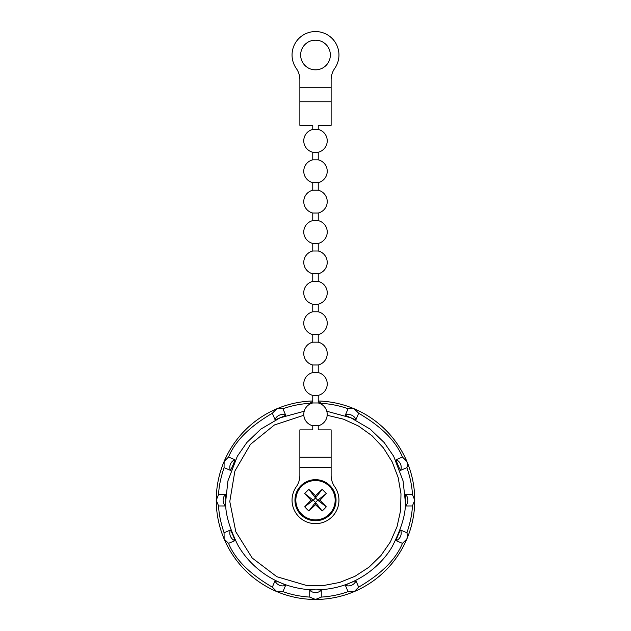 <?xml version="1.0" encoding="UTF-8"?>
<svg xmlns="http://www.w3.org/2000/svg" width="631" height="631" viewBox="0 0 631 631"><rect width="100%" height="100%" fill="white"/><g stroke="black" fill="none" stroke-linecap="round" stroke-linejoin="round"><path stroke-width="0.95" d="M296.302 486.738A23.442 23.442 0 0 0 315.5 523.643A23.442 23.442 0 0 0 334.698 486.738M326.803 411.238L350.915 417.817L370.137 429.096L384.161 442.52L393.665 456.252L403.075 480.909L405.173 500.202C406.443 511.915 402.05 527.524 391.977 547.022C381.179 565.542 354.898 589.622 315.5 589.875L306.074 589.378C269.721 585.26 247.336 562.213 237.611 544.632C228.659 526.215 224.731 511.402 225.827 500.202L227.925 480.909L237.335 456.252L246.839 442.52L260.863 429.096L280.085 417.817L304.197 411.238M303.811 415.277L274.469 424.939L250.452 444.366L234.89 471.049L229.787 501.519L235.82 531.823L252.211 558.025L276.835 576.71L306.492 585.45L323.238 585.576L339.644 582.452L355.024 576.269L369.001 567.182L380.887 555.627L390.376 541.942L397.025 526.704L400.606 510.495L400.985 493.836L398.161 477.509L392.206 461.939L383.403 447.884L372.014 435.745L358.503 426.043L343.414 419.15L327.189 415.277M309.742 404.148L309.742 403.304C300.143 403.943 291.206 405.765 282.94 408.762L285.63 415.056C286.048 415.427 274.982 420.128 275.006 419.568L272.34 413.258C249.663 426.485 235.063 441.077 228.556 457.041L234.866 459.707C235.426 459.676 230.725 470.75 230.362 470.332L224.06 467.642C220.661 477.912 218.839 486.848 218.602 494.444L225.456 494.428L225.811 500.202L225.456 505.975L218.602 505.959C218.839 513.555 220.661 522.492 224.06 532.761L230.362 530.072C230.725 529.646 235.426 540.72 234.866 540.696L228.556 543.362C235.063 559.318 249.663 573.918 272.34 587.145L275.006 580.835C274.974 580.275 286.056 584.976 285.63 585.339L282.94 591.641C291.206 594.639 300.143 596.461 309.742 597.1L309.726 590.245C309.49 589.74 321.51 589.74 321.274 590.245L321.258 597.1L315.5 599.45A99.248 99.248 0 0 0 414.748 500.202A99.248 99.248 0 0 0 318.229 400.993A99.248 99.248 0 0 1 354.283 408.841L358.66 413.258L355.994 419.568C356.026 420.128 344.944 415.419 345.37 415.056L348.06 408.762L351.073 408.186L354.283 408.841A99.248 99.248 0 0 1 406.861 461.419L407.516 464.629L406.94 467.642L400.638 470.332C400.275 470.758 395.574 459.668 396.134 459.707L402.444 457.041L406.861 461.419A99.248 99.248 0 0 1 414.748 500.202L412.398 505.959L405.544 505.975L405.544 494.428L412.398 494.444L414.748 500.202A99.248 99.248 0 0 1 406.861 538.984L402.444 543.362L396.134 540.696C395.574 540.728 400.275 529.654 400.638 530.072L406.94 532.761L407.516 535.774L406.861 538.984A99.248 99.248 0 0 1 354.283 591.562L348.06 591.641L345.37 585.339C344.952 584.976 356.018 580.275 355.994 580.835L358.66 587.145C381.337 573.918 395.937 559.318 402.444 543.362M272.34 413.258L276.717 408.841L279.927 408.186L282.94 408.762M309.742 403.304L312.771 401.419M282.94 591.641L276.717 591.562A99.248 99.248 0 0 0 354.283 591.562L358.66 587.145M412.398 494.444C412.161 486.848 410.339 477.912 406.94 467.642M402.444 457.041C395.937 441.077 381.337 426.485 358.66 413.258M348.06 408.762C339.793 405.765 330.857 403.943 321.258 403.304L321.258 404.148M321.258 597.1C330.857 596.461 339.793 594.639 348.06 591.641M406.94 532.761C410.339 522.492 412.161 513.555 412.398 505.959M218.602 505.959L216.252 500.202A99.248 99.248 0 0 1 312.771 400.993A99.248 99.248 0 0 0 224.139 461.419L228.556 457.041M315.5 599.45L309.742 597.1M228.556 543.362L224.139 538.984A99.248 99.248 0 0 0 276.717 591.562L272.34 587.145M318.229 401.419L321.258 403.304M224.06 467.642L224.139 461.419A99.248 99.248 0 0 0 224.139 538.984L224.06 532.761M312.771 400.993A99.248 99.248 0 0 0 216.252 500.202L218.602 494.444M331.133 467.626L299.867 467.626L299.867 475.388A19.853 19.853 0 0 1 296.286 486.761A23.442 23.442 0 0 0 315.5 523.643A23.442 23.442 0 0 0 334.714 486.761A19.853 19.853 0 0 1 331.133 475.388L331.133 429.869L318.229 429.869L318.229 425.759A11.721 11.721 0 0 0 318.229 402.964L312.771 402.964A11.721 11.721 0 0 0 312.771 425.759L318.229 425.759M299.867 467.626L299.867 429.869L312.124 429.869M334.714 486.761A19.853 19.853 0 0 1 331.133 475.388M296.286 68.432A19.853 19.853 0 0 1 299.867 79.806A19.853 19.853 0 0 0 296.286 68.432A23.442 23.442 0 0 1 315.5 31.55A23.442 23.442 0 0 1 334.714 68.432A19.853 19.853 0 0 0 331.133 79.806L331.133 125.332L318.229 125.332L318.229 129.434L312.771 129.434A11.721 11.721 0 0 0 312.771 152.237L318.229 152.237L318.229 159.824L312.771 159.824A11.721 11.721 0 0 0 312.771 182.627L318.229 182.627L318.229 190.215L312.771 190.215A11.721 11.721 0 0 0 312.771 213.018L318.229 213.018L318.229 220.605L312.771 220.605A11.721 11.721 0 0 0 312.771 243.408L318.229 243.408L318.229 251.004L312.771 251.004A11.721 11.721 0 0 0 312.771 273.799L318.229 273.799L318.229 281.394L312.771 281.394A11.721 11.721 0 0 0 312.771 304.197L318.229 304.197L318.229 311.785L312.771 311.785A11.721 11.721 0 0 0 312.771 334.588L318.229 334.588L318.229 342.176L312.771 342.176A11.721 11.721 0 0 0 312.771 364.978L318.229 364.978L318.229 372.566L312.771 372.566A11.721 11.721 0 0 0 312.771 395.369L318.229 395.369L318.229 402.964M312.771 425.759L312.771 429.869M312.771 395.369L312.771 402.964M312.771 364.978L312.771 372.566M312.771 334.588L312.771 342.176M312.771 304.197L312.771 311.785M312.771 273.799L312.771 281.394M312.771 243.408L312.771 251.004M312.771 213.018L312.771 220.605M312.771 182.627L312.771 190.215M312.771 152.237L312.771 159.824M312.771 125.332L312.771 129.434M315.5 69.844A14.852 14.852 0 0 0 330.352 54.992A14.852 14.852 0 0 0 315.5 40.147A14.852 14.852 0 0 0 300.648 54.992A14.852 14.852 0 0 0 315.5 69.844M299.867 79.806L299.867 125.332L312.124 125.332M300.971 514.73A20.547 20.547 0 0 0 330.029 514.73A20.547 20.547 0 0 0 330.029 485.673A20.547 20.547 0 0 0 300.971 485.673A20.547 20.547 0 0 0 300.971 514.73A20.547 20.547 0 0 1 300.971 485.673A20.547 20.547 0 0 1 330.029 485.673M329.398 514.099A19.656 19.656 0 0 0 329.398 486.304A19.656 19.656 0 0 0 301.602 486.304A19.656 19.656 0 0 0 301.602 514.099A19.656 19.656 0 0 0 329.398 514.099M315.5 495.753A35.565 3.581 135 0 1 322.133 489.411A33.751 21.146 45 0 1 326.29 493.568A35.565 3.581 -45 0 1 319.949 500.202A35.565 3.581 -135 0 1 326.29 506.835A33.751 21.146 135 0 1 324.271 508.965A33.751 21.146 135 0 1 322.133 510.992L315.5 502.45L315.5 504.65A35.565 3.581 -45 0 1 308.867 510.992A33.751 21.146 -135 0 1 304.71 506.835A35.565 3.581 135 0 1 311.051 500.202A35.565 3.581 45 0 1 304.71 493.568A33.751 21.146 -45 0 1 306.729 491.431A33.751 21.146 -45 0 1 308.867 489.411L315.5 497.954L315.5 495.753A35.565 3.581 -135 0 0 308.867 489.411M315.5 504.65A35.565 3.581 45 0 0 322.133 510.992M319.949 500.202L317.748 500.202L326.29 506.835M311.051 500.202L313.252 500.202L304.71 493.568M315.5 502.45L317.748 500.202L315.5 497.954L313.252 500.202L315.5 502.45L308.867 510.992M322.133 489.411L315.5 497.954M326.29 493.568L317.748 500.202M304.71 506.835L313.252 500.202M400.638 470.332A8.242 8.203 -113 0 0 396.134 459.707M285.63 415.056A8.242 8.203 157 0 0 275.006 419.568M396.134 540.696A8.242 8.203 -67 0 0 400.638 530.072M355.994 419.568A8.242 8.203 -157 0 0 345.37 415.056M405.544 505.975A8.242 8.203 -90 0 0 405.544 494.428M225.456 494.428A8.242 8.203 90 0 0 225.456 505.975M234.866 459.707A8.242 8.203 113 0 0 230.362 470.332M230.362 530.072A8.242 8.203 67 0 0 234.866 540.696M309.726 590.245A8.242 8.203 0 0 0 321.274 590.245M275.006 580.835A8.242 8.203 23 0 0 285.63 585.339M345.37 585.339A8.242 8.203 -23 0 0 355.994 580.835M331.133 457.23L299.867 457.23M299.867 101.765L331.133 101.765M299.867 87.299L331.133 87.299M318.229 395.369A11.721 11.721 0 0 0 318.229 372.566M318.229 364.978A11.721 11.721 0 0 0 318.229 342.176M318.229 334.588A11.721 11.721 0 0 0 318.229 311.785M318.229 304.197A11.721 11.721 0 0 0 318.229 281.394M318.229 273.799A11.721 11.721 0 0 0 318.229 251.004M318.229 243.408A11.721 11.721 0 0 0 318.229 220.605M318.229 213.018A11.721 11.721 0 0 0 318.229 190.215M318.229 182.627A11.721 11.721 0 0 0 318.229 159.824M318.229 152.237A11.721 11.721 0 0 0 318.229 129.434"/></g></svg>
